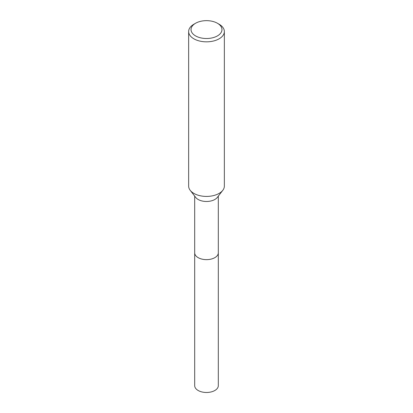 <?xml version="1.0" encoding="UTF-8"?>
<svg xmlns="http://www.w3.org/2000/svg" width="413" height="413" viewBox="0 0 413 413"><rect width="100%" height="100%" fill="white"/><g stroke="black" fill="none" stroke-linecap="round" stroke-linejoin="round"><path stroke-width="0.62" d="M218.312 252.601A11.817 6.825 180 0 1 218.317 252.818A11.812 6.82 180 0 1 214.853 257.64A11.812 6.82 180 0 1 201.978 259.116A11.812 6.82 180 0 1 194.688 252.813A11.817 6.825 180 0 1 194.688 252.601M218.312 252.668A11.817 6.82 180 0 1 214.853 257.645A11.817 6.82 180 0 1 201.854 259.09A11.817 6.82 180 0 1 194.688 252.668M217.439 23.267L219.127 24.238A17.852 10.31 180 0 1 224.352 31.527L224.352 186.113A17.852 10.31 180 0 1 222.798 190.321L217.284 197.44A11.812 6.82 180 0 1 214.853 199.479A11.812 6.82 180 0 1 195.716 197.44L190.202 190.321A17.852 10.31 180 0 1 188.648 186.113L188.648 31.527A17.852 10.31 180 0 1 193.873 24.238A17.852 10.31 180 0 1 193.878 24.238L195.561 23.267A15.472 8.931 180 0 1 217.439 23.267A15.472 8.931 180 0 1 217.439 35.9A15.472 8.931 180 0 1 195.561 35.9A15.472 8.931 180 0 1 195.561 23.267L193.873 24.238M222.798 190.321A17.852 10.31 180 0 1 219.122 193.398A17.852 10.31 180 0 1 190.202 190.321M224.352 31.527A17.852 10.31 180 0 1 219.122 38.817A17.852 10.31 180 0 1 199.67 41.052A17.852 10.31 180 0 1 188.648 31.527M194.683 252.818A11.817 6.825 180 0 0 198.142 257.645A11.817 6.825 180 0 0 211.022 259.127A11.817 6.825 180 0 0 218.317 252.818L218.312 385.659A11.812 6.82 180 0 1 211.022 391.963A11.812 6.82 180 0 1 198.147 390.481A11.812 6.82 180 0 1 194.688 385.659L194.688 196.108M218.312 252.813L218.312 196.108"/></g></svg>
